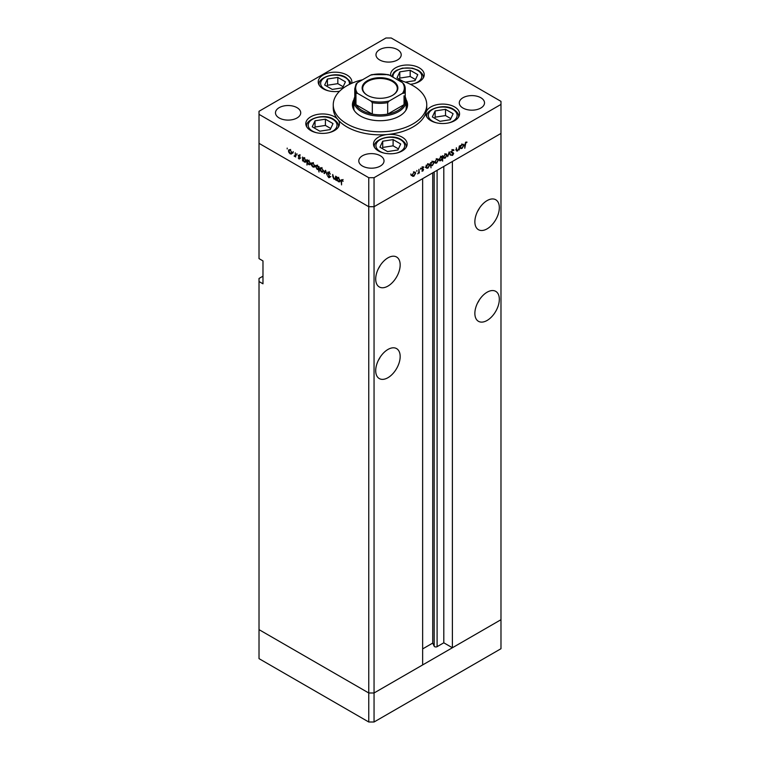 <?xml version="1.0" encoding="UTF-8"?>
<svg xmlns="http://www.w3.org/2000/svg" width="760" height="760" viewBox="0 0 760 760"><rect width="100%" height="100%" fill="white"/><g stroke="black" fill="none" stroke-linecap="round" stroke-linejoin="round"><path stroke-width="1.14" d="M374.053 722L374.053 692.987L422.645 664.933L422.645 178.657L374.053 206.71L374.053 692.987L368.762 692.987L259.017 629.631L259.017 658.635L368.762 722L374.053 722L500.983 648.717L500.983 619.704L374.053 692.987L368.762 692.987L368.762 722M487.103 228.845A17.299 9.984 120 0 0 498.398 213.607A17.299 9.984 120 0 0 495.748 199.747A17.299 9.984 120 0 0 487.103 200.602A17.299 9.984 120 0 0 475.798 215.84A17.299 9.984 120 0 0 478.448 229.7A17.299 9.984 120 0 0 487.103 228.845M477.546 211.432A17.299 9.984 120 0 0 479.474 208.088M487.103 320.454A17.299 9.984 120 0 0 498.398 305.216A17.299 9.984 120 0 0 495.748 291.356A17.299 9.984 120 0 0 487.103 292.21A17.299 9.984 120 0 0 475.798 307.448A17.299 9.984 120 0 0 478.448 321.309A17.299 9.984 120 0 0 487.103 320.454M477.546 303.041A17.299 9.984 120 0 0 479.474 299.697M387.933 377.71A17.299 9.984 120 0 0 399.237 362.463A17.299 9.984 120 0 0 396.577 348.602A17.299 9.984 120 0 0 387.933 349.467A17.299 9.984 120 0 0 376.637 364.705A17.299 9.984 120 0 0 379.287 378.565A17.299 9.984 120 0 0 387.933 377.71M378.375 360.297A17.299 9.984 120 0 0 380.304 356.953M387.933 286.102A17.299 9.984 120 0 0 399.237 270.864A17.299 9.984 120 0 0 396.577 257.003A17.299 9.984 120 0 0 387.933 257.858A17.299 9.984 120 0 0 376.637 273.096A17.299 9.984 120 0 0 379.287 286.957A17.299 9.984 120 0 0 387.933 286.102M378.375 268.688A17.299 9.984 120 0 0 380.304 265.344M262.979 276.174L259.017 278.464L259.017 281.523L262.979 283.812L262.979 260.908L259.017 258.618L259.017 143.345L368.762 206.71L259.017 143.345L259.017 114.342L368.762 177.697L374.053 177.697L374.053 206.71L368.762 206.71L374.053 206.71L500.983 133.427L452.39 161.481L452.39 647.757L443.802 642.798L437.095 646.665A1.748 1.007 180 0 1 434.634 646.665A1.748 1.007 180 0 1 434.178 646.218L432.725 643.083L422.645 648.907M259.017 281.523L259.017 629.631L368.762 692.987L368.762 177.697M452.39 647.757L500.983 619.704L500.983 101.365L391.238 38L385.947 38L259.017 111.283L259.017 114.342M432.725 643.083L432.725 172.833M443.802 642.798L443.802 166.44M405.241 96.976A26.182 15.114 180 0 1 406.182 100.975A26.182 15.114 180 0 1 390.022 114.94A26.182 15.114 180 0 1 361.484 111.663A26.182 15.114 180 0 1 353.818 100.975L353.818 107.853A26.182 15.114 0 0 0 354.207 110.438M353.932 99.598A27.578 15.922 0 0 0 352.422 104.794A27.578 15.922 0 0 0 360.497 116.052A27.578 15.922 0 0 0 390.555 119.51A27.578 15.922 0 0 0 407.578 104.794A27.578 15.922 0 0 0 406.068 99.598M353.818 102.837A27.578 15.922 0 0 0 352.545 106.324M362.539 79.762A46.749 26.989 0 0 0 333.25 104.794A46.749 26.989 0 0 0 346.94 123.88A46.749 26.989 0 0 0 397.888 129.732A46.749 26.989 0 0 0 426.749 104.794A46.749 26.989 0 0 0 413.06 85.709A46.749 26.989 0 0 0 397.461 79.762M333.25 104.794L333.25 107.853A46.749 26.989 0 0 0 337.82 119.481A16.834 9.719 0 0 0 334.533 116.802A16.834 9.719 0 0 0 316.188 114.694A16.834 9.719 0 0 0 305.805 123.671A16.834 9.719 0 0 0 310.726 130.54A16.834 9.719 0 0 0 329.07 132.648A16.834 9.719 0 0 0 339.463 123.671A16.834 9.719 0 0 0 337.82 119.481A46.749 26.989 0 0 0 346.94 126.93A46.749 26.989 0 0 0 387.59 134.482A46.749 26.989 0 0 0 426.132 112.233A46.749 26.989 0 0 0 426.749 107.853L426.749 104.794M426.132 112.233A16.834 9.719 0 0 0 425.904 113.81A16.834 9.719 0 0 0 430.834 120.678A16.834 9.719 0 0 0 449.179 122.787A16.834 9.719 0 0 0 459.562 113.81A16.834 9.719 0 0 0 454.632 106.941A16.834 9.719 0 0 0 437.579 104.557A16.834 9.719 0 0 0 426.132 112.233M387.59 134.482A16.834 9.719 0 0 0 373.492 144.067A16.834 9.719 0 0 0 378.423 150.936A16.834 9.719 0 0 0 396.758 153.045A16.834 9.719 0 0 0 407.151 144.067A16.834 9.719 0 0 0 402.22 137.199A16.834 9.719 0 0 0 387.59 134.482M351.69 83.315A16.834 9.719 0 0 0 351.87 81.89A16.834 9.719 0 0 0 346.94 75.021A16.834 9.719 0 0 0 328.605 72.922A16.834 9.719 0 0 0 318.212 81.89A16.834 9.719 0 0 0 323.142 88.768A16.834 9.719 0 0 0 339.558 91.257M410.39 84.284A16.834 9.719 0 0 0 424.232 74.727A16.834 9.719 0 0 0 419.301 67.859A16.834 9.719 0 0 0 400.957 65.749A16.834 9.719 0 0 0 390.573 74.727A16.834 9.719 0 0 0 390.678 75.848M279.176 117.962A12.625 7.286 180 0 1 275.481 112.812A12.625 7.286 180 0 1 283.271 106.077A12.625 7.286 180 0 1 297.027 107.663A12.625 7.286 180 0 1 300.723 112.812A12.625 7.286 180 0 1 292.933 119.548A12.625 7.286 180 0 1 279.176 117.962M462.973 108.043A12.625 7.286 180 0 1 459.277 102.885A12.625 7.286 180 0 1 467.067 96.159A12.625 7.286 180 0 1 480.823 97.736A12.625 7.286 180 0 1 484.519 102.885A12.625 7.286 180 0 1 476.729 109.62A12.625 7.286 180 0 1 462.973 108.043M380.332 155.752A12.625 7.286 0 0 0 366.577 154.175A12.625 7.286 0 0 0 358.786 160.901A12.625 7.286 0 0 0 362.482 166.06A12.625 7.286 0 0 0 376.238 167.637A12.625 7.286 0 0 0 384.028 160.901A12.625 7.286 0 0 0 380.332 155.752M397.518 49.637A12.625 7.286 0 0 0 383.762 48.06A12.625 7.286 0 0 0 375.972 54.796A12.625 7.286 0 0 0 379.667 59.945A12.625 7.286 0 0 0 393.423 61.531A12.625 7.286 0 0 0 401.213 54.796A12.625 7.286 0 0 0 397.518 49.637M335.692 178.885L333.982 179.151L332.719 176.443L332.719 174.448L334.058 178.714L335.207 178.343L335.692 176.159L335.692 180.072L335.074 179.274M334.058 178.714L335.692 178.068M328.871 172.093L327.617 172.814L328.938 172.13L330.353 174.107L328.938 172.681L328.035 173.061L330.049 177.147L328.909 177.736L327.674 176.111L328.956 177.213L329.64 176.928L327.617 172.814L327.988 172.026M329.356 172.444L328.035 173.061M330.049 177.147L328.909 177.736L330.049 177.07M328.956 177.213L329.992 176.719M325.546 170.306L327.142 175.132L325.574 171.38L324.453 173.584L323.998 173.318L325.546 170.306M322.886 172.102L321.594 171.998L320.312 170.611L319.846 168.957L320.378 167.808L321.594 167.96L323.351 170.981L322.81 172.14M314.279 167.133L312.997 167.029L311.704 165.651L311.248 163.989L311.771 162.839L312.997 162.991L314.744 166.012L314.203 167.181M303.269 157.814L304.38 158.013L306.137 161.063L305.634 162.174L304.361 162.051L302.993 160.474L302.584 160.958L302.584 157.044L303.135 157.871M287.185 148.095L287.185 148.979L287.185 148.095M291.498 153.976L290.206 153.881L288.923 152.494L288.458 150.841L288.99 149.691L290.206 149.834L291.963 152.855L291.422 154.023M293.18 151.553L293.18 152.446L293.18 151.553M295.288 152.836L295.697 156.978L294.101 155.99L295.212 155.448L295.288 152.836M295.697 155.923L294.462 156.332L295.697 155.619M294.538 155.895L295.697 155.163M296.913 153.71L296.913 154.603L296.913 153.71M299.972 158.489L299.117 159.02L298.252 157.966L299.554 158.27L298.195 155.572L299.183 155.021L300.152 156.104L298.604 155.791L299.972 158.489L299.117 159.02L299.972 158.526M299.117 158.545L299.915 158.061M299.165 155.011L298.195 155.572L299.183 155.021M299.563 155.306L298.604 155.791M307.658 160.341L308.769 160.55L310.536 163.6L310.033 164.711L308.76 164.588L307.391 162.972L306.974 165.062L306.974 159.581L307.524 160.407M319.019 169.252L317.224 169.47L315.457 166.43L315.96 165.319L317.233 165.442L318.601 167.019L319.019 166.535L319.019 172.016L318.449 169.594M337.316 177.469L338.438 177.678L340.195 180.728L339.691 181.839L338.418 181.716L337.05 180.13L336.642 180.614L336.642 176.709L337.193 177.526M342.617 180.101L341.563 181.345L341.563 184.898L341.145 181.051L342.228 179.797L343.092 181.327L341.781 180.291L343.102 179.531M341.468 179.692L342.228 179.797M456.37 150.271L457.615 150.983L456.351 149.739L456.351 147.744L456.817 150.195L457.691 150.461L458.84 148.77L459.315 146.024L459.315 149.939L458.897 149.473L456.731 151.088M456.351 149.929L457.691 150.461M451.383 152.541L452.342 153.093L451.25 152L452.57 149.786L453.976 150.138L452.57 150.338L451.668 151.762L453.682 153.52L452.542 155.42L451.307 155.23L453.264 153.776L451.715 152.855M453.549 149.691L453.045 149.606M453.587 150.641L452.152 150.1M451.25 151.857L453.226 152.741M451.563 154.859L452.542 155.42L451.307 155.23M451.962 154.898L452.589 154.85M453.264 153.776L451.012 152.332M449.169 151.886L450.775 154.869L450.319 155.125L449.198 152.931L447.63 156.684L449.169 151.886M446.975 155.097L445.227 158.137L443.935 158.241L443.479 157.12L445.227 154.1L446.443 153.947L446.975 155.097L446.462 154.793M438.377 160.066L436.62 163.105L435.337 163.2L434.872 162.079L436.62 159.068L437.845 158.916L438.377 160.066L437.855 159.761M426.208 167.846L426.208 165.138L426.626 165.575L428.003 164.036L429.257 163.913L429.77 165.053L427.994 168.083L426.825 168.236M410.875 173.926L410.875 174.819L410.875 173.926M374.053 177.697L500.983 104.414M415.653 173.185L413.896 176.225L412.613 176.32L412.148 175.199L413.896 172.188L415.122 172.035L415.653 173.185L415.131 172.881M416.869 170.468L416.869 171.361L416.869 170.468M418.912 169.357L419.33 173.023L418.912 172.691L417.724 173.879L418.836 172.055L418.912 169.357M420.546 168.35L420.546 169.233L420.546 168.35M423.595 169.603L422.74 171.114L421.876 171.057L423.187 169.86L421.819 168.739L422.807 167.038L423.776 167.01L422.237 168.473L423.595 169.603L422.256 169.09M422.066 170.725L422.74 171.114L421.876 171.057M422.161 170.563L422.74 170.639M423.073 169.575L421.981 169.252M422.807 167.038L423.586 166.896M423.5 167.532L422.474 167.295M421.838 168.492L423.197 168.939M430.597 165.281L431.015 167.846L430.597 162.611L431.015 163.039L432.402 161.5L433.647 161.376L434.159 162.516L432.383 165.556L431.224 165.68M441.826 156.38L442.643 155.657L442.643 161.139L442.225 159.087L440.847 160.664L439.594 160.787L439.08 159.657L440.866 156.617L442.035 156.465M460.265 148.181L460.265 145.483L460.683 145.92L462.061 144.371L463.315 144.248L463.828 145.388L462.051 148.428L460.883 148.58M465.832 142.68L464.778 148.219L464.778 144.609L465.851 142.12L466.972 142.091L466.726 142.643L465.433 142.443M407.455 106.324A27.578 15.922 0 0 0 406.182 102.837M405.792 110.438A26.182 15.114 0 0 0 406.182 107.853L406.182 100.975M413.373 175.921L413.896 176.225M412.575 175.465L411.293 175.56M412.566 174.961L413.896 175.74L415.235 173.423L414.846 172.548L413.896 172.662L412.186 174.743M411.635 175.066L413.896 175.74M421.828 168.853L422.959 169.508M422.731 167.086L423.367 167.457M422.123 168.321L422.275 168.834M429.238 164.749L429.77 165.053M427.5 167.798L427.994 168.083M426.673 167.323L425.305 167.323M426.208 166.611L427.006 167.722L427.984 167.608L429.352 165.281L427.633 163.656M427.614 164.312L426.626 166.849M429.352 165.281L427.994 164.521M433.627 162.213L434.159 162.516M431.889 165.262L432.383 165.556M431.062 164.787L429.695 164.758M431.015 164.312L431.404 165.186L432.383 165.072L433.741 162.754L433.342 161.889L432.383 161.994L430.597 164.075M436.097 162.802L436.62 163.105M435.299 162.345L434.017 162.441M435.29 161.842L436.62 162.621L437.959 160.303L437.57 159.429L436.62 159.543L434.91 161.623M434.359 161.946L436.62 162.621M440.325 160.36L440.847 160.664M439.128 159.201L440.857 160.18L442.225 157.852L440.524 156.218M442.225 157.852L440.866 157.092L439.498 159.419L439.897 160.274L438.577 159.514M444.704 157.843L445.227 158.137M443.906 157.377L442.615 157.472M443.887 156.873L445.227 157.662L446.557 155.334L446.177 154.46L445.227 154.575L443.517 156.655M442.966 156.978L445.227 157.662M449.948 154.394L450.775 154.869M452.095 152.085L453.682 153.52M451.943 153.016L451.639 152.504L451.943 153.016M463.296 145.084L463.828 145.388M461.558 148.133L462.051 148.428M460.731 147.659L459.363 147.659M460.683 147.184L461.063 148.057L462.042 147.953L463.41 145.625L463.011 144.761L462.051 144.865L460.265 146.946M465.832 142.13L466.726 142.643M465.614 142.281L466.137 142.585M292.819 153.216L291.536 153.111M290.728 153.586L290.206 153.881M288.981 150.537L288.458 150.841M290.595 150.1L289.265 150.204L288.876 151.078L290.216 153.397L292.476 152.722M291.925 152.399L290.216 150.318M290.216 153.397L291.545 152.618M304.874 161.756L304.361 162.051M302.993 159.23L304.361 161.566L305.729 160.825L304.361 158.489L302.993 159.23L304.684 157.614M306.099 160.607L305.33 161.68L306.66 160.911M309.263 164.293L308.76 164.588M307.391 161.766L308.75 164.103L310.118 163.352L308.75 161.025L307.391 161.766L309.073 160.151M310.498 163.143L309.728 164.217L311.049 163.447M315.599 166.364L314.317 166.269M313.51 166.734L312.997 167.029M311.762 163.695L311.248 163.989M313.376 163.248L311.657 164.226L312.997 166.554L315.257 165.88M313.367 162.602L311.657 164.226M314.706 165.556L312.997 163.476M312.997 166.554L314.327 165.766M319.922 168.73L318.544 168.71M317.727 169.185L317.224 169.47M315.989 166.126L315.457 166.43M319.551 168.35L318.231 169.109L318.601 168.255L317.233 165.917L315.875 166.668L317.233 169.005L319.019 168.017M317.585 165.053L315.875 166.668M324.206 171.332L322.915 171.237M322.107 171.703L321.594 171.998M320.359 168.663L319.846 168.957M321.974 168.216L320.264 169.195L321.594 171.523L323.865 170.848M321.974 167.561L320.264 169.195M323.304 170.516L321.594 168.435M321.594 171.523L322.933 170.734M324.824 172.843L323.998 173.318M336.594 178.362L335.312 178.391M334.476 178.866L333.982 179.151M338.931 181.421L338.418 181.716M337.05 178.894L338.418 181.232L339.786 180.481L338.418 178.153L337.05 178.894L338.741 177.28M340.157 180.262L339.387 181.336L340.708 180.576M405.384 82.127L414.998 80.645L417.781 74.651L410.181 70.262L399.798 71.868L397.014 77.862L402.933 81.272M415.501 79.562L410.181 76.484L399.798 78.09L399.294 79.173M399.798 78.09L399.798 71.868M410.181 76.484L410.181 70.262M330.229 129.589L333.013 123.585L325.413 119.197L315.029 120.802L312.246 126.806L319.846 131.195L330.229 129.589M330.733 128.497L325.413 125.428L315.029 127.034L314.526 128.117M315.029 127.034L315.029 120.802M325.413 125.428L325.413 119.197M342.646 87.809L345.43 81.814L337.829 77.425L327.437 79.03L324.662 85.025L332.262 89.414L342.646 87.809M343.149 86.725L337.829 83.657L327.437 85.263L326.942 86.346M327.437 85.263L327.437 79.03M337.829 83.657L337.829 77.425M397.926 149.986L400.7 143.991L393.101 139.602L382.717 141.208L379.933 147.202L387.534 151.591L397.926 149.986M398.42 148.903L393.101 145.825L382.717 147.44L382.213 148.523M382.717 147.44L382.717 141.208M393.101 145.825L393.101 139.602M450.338 119.719L453.122 113.724L445.522 109.335L435.128 110.941L432.345 116.945L439.954 121.334L450.338 119.719M450.841 118.636L445.522 115.567L435.128 117.173L434.625 118.256M435.128 117.173L435.128 110.941M445.522 115.567L445.522 109.335M367.374 95.294L367.374 95.294A17.86 10.307 180 0 1 367.374 80.712A17.86 10.307 180 0 1 392.625 80.712A17.86 10.307 180 0 1 392.625 95.294A17.86 10.307 180 0 1 367.374 95.294M392.426 95.409A17.299 9.984 0 0 0 397.299 88.464A17.299 9.984 0 0 0 392.226 81.396A17.299 9.984 0 0 0 373.378 79.23A17.299 9.984 0 0 0 362.7 88.464A17.299 9.984 0 0 0 367.574 95.409M357.523 93.347L355.955 93.204A25.241 14.573 180 0 1 354.758 88.768L354.758 100.215A25.241 14.573 0 0 0 355.955 104.652A25.241 14.573 0 0 0 362.149 110.523A25.241 14.573 0 0 0 372.315 114.095A25.241 14.573 0 0 0 387.685 114.095A25.241 14.573 0 0 0 404.044 104.652A25.241 14.573 0 0 0 405.241 100.215L405.241 88.768A25.241 14.573 180 0 1 404.044 93.204L402.477 93.347A24.31 14.031 0 0 0 402.477 82.659L389.253 75.021A24.31 14.031 0 0 0 370.747 75.021L357.523 82.659A24.31 14.031 0 0 0 357.523 93.347L370.747 100.975A24.31 14.031 0 0 0 389.253 100.975L402.477 93.347M355.955 93.204L355.955 104.652L372.315 114.095L372.315 102.647L370.747 100.975M353.818 100.975A26.182 15.114 180 0 1 354.758 96.976M389.253 100.975L387.685 102.647L387.685 114.095L404.044 104.652L404.044 95.779M387.685 74.879L389.253 75.021M402.477 82.659L404.044 84.322A25.241 14.573 180 0 1 405.241 88.768L404.044 84.322M370.747 75.021L372.315 74.879M357.523 82.659L356.079 83.951L354.758 88.768M434.178 646.218L434.178 171.998M437.095 646.665L437.095 170.306M421.857 169.024L422.588 169.442M413.526 83.78A14.402 8.312 0 0 0 417.582 70.376A14.402 8.312 0 0 0 401.109 68.78A14.402 8.312 0 0 0 393.101 77.245M423.291 77.919L423.291 77.472A15.893 9.177 180 0 1 423.272 77.957M328.757 132.715A14.402 8.312 0 0 0 332.813 119.32A14.402 8.312 0 0 0 312.445 119.32A14.402 8.312 0 0 0 312.445 131.071A14.402 8.312 0 0 0 316.502 132.715M338.523 126.863L338.523 126.416A15.893 9.177 180 0 1 338.504 126.901M306.755 126.901A15.893 9.177 180 0 1 306.736 126.416L306.736 126.863M349.334 84.427A14.402 8.312 0 0 0 345.23 77.539A14.402 8.312 0 0 0 324.862 77.539A14.402 8.312 0 0 0 324.862 89.3A14.402 8.312 0 0 0 328.918 90.944M319.172 85.12A15.893 9.177 180 0 1 319.152 84.645L319.152 85.091M396.445 153.121A14.402 8.312 0 0 0 400.501 139.716A14.402 8.312 0 0 0 380.142 139.716A14.402 8.312 0 0 0 380.142 151.477A14.402 8.312 0 0 0 384.19 153.121M406.21 147.259L406.21 146.813A15.893 9.177 180 0 1 406.191 147.298M374.442 147.298A15.893 9.177 180 0 1 374.423 146.813L374.423 147.259M448.856 122.854A14.402 8.312 0 0 0 452.912 109.459A14.402 8.312 0 0 0 432.554 109.459A14.402 8.312 0 0 0 432.554 121.21A14.402 8.312 0 0 0 436.61 122.854M458.631 117.002L458.631 116.555A15.893 9.177 180 0 1 458.603 117.04M426.863 117.04A15.893 9.177 180 0 1 426.844 116.555L426.844 117.002M387.685 102.647A25.241 14.573 180 0 1 372.315 102.647M414.846 172.548L413.526 171.788M423.026 169.537L421.705 168.777M423.434 167.485L422.104 166.715M422.38 168.805L421.059 168.045M427.006 167.722L425.685 166.953M431.404 165.186L430.074 164.426M433.342 161.889L432.022 161.13M437.57 159.429L436.249 158.669M446.177 154.46L444.847 153.7M453.245 150.299L451.924 149.54M452.01 152.323L450.69 151.563M452.998 153.282L451.677 152.523M457.045 150.575L455.715 149.805M461.063 148.057L459.743 147.298M463.011 144.761L461.69 144.001M289.265 150.204L290.586 149.445M294.937 155.914L296.257 155.144M299.411 158.574L300.732 157.805M298.765 155.458L300.086 154.698M328.253 172.586L329.574 171.827M329.479 177.28L330.799 176.519M334.903 178.78L336.224 178.02M423.291 77.472C423.605 75.221 421.952 72.827 418.332 70.3L412.338 68.144L402.496 68.134L396.34 70.376L393.937 72.2L391.599 76.38M338.523 126.416C338.837 124.155 337.183 121.771 333.555 119.244C323.798 112.632 304.855 119.501 306.736 126.416M350.863 83.686L350.018 81.311L345.971 77.472C336.214 70.861 317.262 77.729 319.152 84.645M406.21 146.813C406.524 144.561 404.871 142.167 401.251 139.641C391.485 133.029 372.542 139.906 374.423 146.813M458.631 116.555C458.945 114.294 457.283 111.91 453.663 109.383C443.906 102.771 424.954 109.639 426.844 116.555M371.716 74.613L388.284 74.613"/></g></svg>
